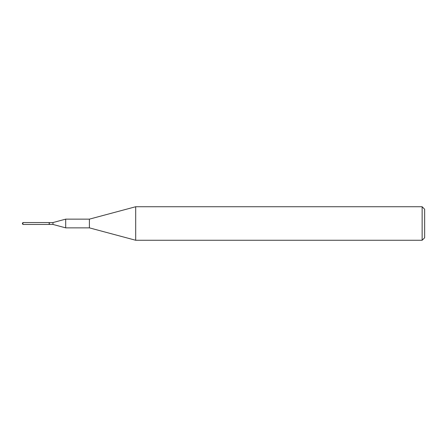 <?xml version="1.0" encoding="UTF-8"?>
<svg xmlns="http://www.w3.org/2000/svg" width="447" height="447" viewBox="0 0 447 447"><rect width="100%" height="100%" fill="white"/><g stroke="black" fill="none" stroke-linecap="round" stroke-linejoin="round"><path stroke-width="0.67" d="M22.92 222.55L22.92 224.45L49.17 224.45L49.17 222.55L22.92 222.55L22.35 223.5L22.92 224.45M422.136 206.737L424.65 209.252L424.65 237.748L422.136 240.262L422.136 206.737L135.692 206.737L135.692 240.262L422.136 240.262M49.17 222.684L52.981 222.55L65.692 219.142L89.4 219.142L89.4 227.858L135.692 240.262M65.692 219.142L65.692 227.858L89.4 227.858M52.981 222.55L52.981 224.45L65.692 227.858M49.304 222.55L49.304 224.45L52.981 224.45M89.4 219.142L135.692 206.737"/></g></svg>
